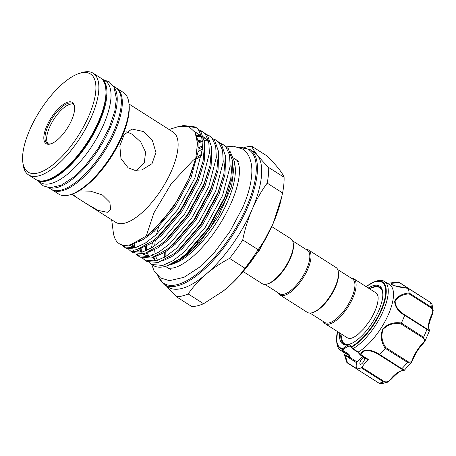 <?xml version="1.0" encoding="UTF-8"?>
<svg xmlns="http://www.w3.org/2000/svg" width="456" height="456" viewBox="0 0 456 456"><rect width="100%" height="100%" fill="white"/><g stroke="black" fill="none" stroke-linecap="round" stroke-linejoin="round"><path stroke-width="0.68" d="M36.149 179.698A60.226 23.666 -57.5 0 0 36.622 180.023L40.704 182.617A60.226 23.666 -57.5 0 0 103.763 124.266A60.226 23.666 -57.5 0 0 105.342 80.98L101.255 78.381A60.226 23.666 -57.5 0 0 100.765 78.09M36.622 180.023A60.226 23.666 -57.5 0 0 99.676 121.672A60.226 23.666 -57.5 0 0 101.255 78.381M79.196 73.45L81.55 72.692A60.226 23.666 122.5 0 1 83.191 72.23A60.226 23.666 122.5 0 1 93.184 73.245A60.226 23.666 122.5 0 1 86.708 126.7A60.226 23.666 122.5 0 1 38.543 175.908A60.226 23.666 122.5 0 1 28.546 174.887A60.226 23.666 122.5 0 1 23.113 164.587L22.8 162.131A58.123 22.84 -57.5 0 0 37.688 173.058A58.123 22.84 -57.5 0 0 88.897 115.761A58.123 22.84 -57.5 0 0 80.775 73A58.123 22.84 -57.5 0 0 79.196 73.45A58.123 22.84 -57.5 0 0 39.963 110.774A58.123 22.84 -57.5 0 0 22.8 162.131M68.286 102.001A24.43 9.599 122.5 0 1 74.545 106.596A24.43 9.599 122.5 0 1 67.334 128.182A24.43 9.599 122.5 0 1 50.844 143.868A24.43 9.599 122.5 0 1 50.177 144.056A24.43 9.599 122.5 0 1 46.763 126.084A24.43 9.599 122.5 0 1 68.286 102.001M74.596 107.103A23.587 9.268 -57.5 0 0 72.544 103.54A23.587 9.268 -57.5 0 0 68.628 103.141A23.587 9.268 -57.5 0 0 49.767 122.413A23.587 9.268 -57.5 0 0 47.23 143.344A23.587 9.268 -57.5 0 0 51.14 143.743A23.587 9.268 -57.5 0 0 51.323 143.697M73.296 104.179A23.587 9.268 -57.5 0 0 70.275 104.19A23.587 9.268 -57.5 0 0 52.007 122.379A23.587 9.268 -57.5 0 0 48.125 143.76M48.769 187.747L50.998 189.166A60.226 23.666 -57.5 0 0 114.057 130.815A60.226 23.666 -57.5 0 0 115.636 87.523L113.401 86.104M50.012 187.843A60.226 23.666 -57.5 0 0 109.97 128.216A60.226 23.666 -57.5 0 0 114.017 87.187M136.686 170.464L144.318 162.701L145.589 152.105L140.773 142.038L132.411 134.372L126.739 131.767M143.765 131.59L152.418 140.551L155.946 152.475L152.025 163.653L141.964 169.923L134.805 170.287L128.153 167.842L120.977 158.528L119.842 146.028L124.06 134.765L131.944 129.019L143.765 131.59M79.042 190.859L90.573 191.178L102.429 194.974L109.85 202.339L110.654 209.6L107.382 212.296L98.063 210.421L86.532 203.775L77.799 198.223L72.219 194.079M86.532 203.775L115.664 222.3A53.489 21.016 122.5 0 0 124.539 223.206A53.489 21.016 122.5 0 0 167.312 179.504A53.489 21.016 122.5 0 0 173.063 132.029L129.008 104.014M51.978 189.787L58.778 194.113A60.226 23.666 -57.5 0 0 68.77 195.128A60.226 23.666 -57.5 0 0 70.412 194.666A60.226 23.666 -57.5 0 0 111.064 155.992A60.226 23.666 -57.5 0 0 128.849 102.771A60.226 23.666 -57.5 0 0 123.411 92.471L116.616 88.15A60.226 23.666 122.5 0 1 110.141 141.605A60.226 23.666 122.5 0 1 61.97 190.807A60.226 23.666 122.5 0 1 51.978 189.787L51.488 189.457M176.472 296.799L191.868 306.586A86.549 34.012 -57.5 0 0 197.431 305.811A86.549 34.012 -57.5 0 0 203.558 303.724L188.163 293.932A86.549 34.012 122.5 0 1 182.035 296.024A86.549 34.012 122.5 0 1 176.472 296.799L166.548 286.106M181.534 288.545A80.022 31.441 122.5 0 1 168.253 287.189L164.006 284.487A80.022 31.441 122.5 0 0 177.281 285.844A80.022 31.441 122.5 0 0 241.281 220.465A80.022 31.441 122.5 0 0 249.888 149.443L254.135 152.144A80.022 31.441 122.5 0 1 257.304 155.011C260.222 158.642 264.018 162.803 268.692 167.494A86.549 34.012 122.5 0 1 267.182 183.135C261.277 191.229 256.226 200.07 252.037 209.657C247.967 219.222 244.866 229.305 242.734 239.902A86.549 34.012 122.5 0 1 229.539 258.409C220.846 263.026 212.975 268.327 205.924 274.312A80.022 31.441 122.5 0 1 181.534 288.545M157.702 260.456A63.977 25.137 122.5 0 1 155.787 256.46M155.194 254.152A63.977 25.137 122.5 0 1 154.692 249.7M154.732 245.847A63.977 25.137 122.5 0 1 155.302 240.534M156.528 234.435A63.977 25.137 122.5 0 1 158.625 227.179M281.762 196.696L280.953 200.258A80.022 31.441 122.5 0 1 273.275 223.166L281.762 196.696L282.577 192.922A86.549 34.012 -57.5 0 0 284.088 177.281C283.21 175.007 281.363 172.089 278.548 168.52C275.629 164.89 271.833 160.729 267.159 156.043L251.763 146.251C252.641 148.525 254.488 151.449 257.304 155.011A80.022 31.441 122.5 0 1 252.037 209.657A80.022 31.441 122.5 0 1 205.924 274.312C198.958 280.366 193.042 286.904 188.163 293.932M111.68 219.769L113.265 232.138A69.768 27.411 122.5 0 0 116.08 240.574C119.233 245.1 124.186 246.434 130.929 244.564L146.872 235.735L162.376 220.801L176.956 201.102L188.624 179.316L195.806 158.226L197.505 143.275L195.094 132.371L188.738 126.517L179.037 126.375L169.085 129.498M155.61 260.695L153.871 257.195M153.205 255.098L152.578 254.459L152.64 255.337M223.115 144.569L228.279 148.599L232.406 160.444L230.736 178.695L224.842 196.975L207.714 228.536L185.791 254.077L180.12 258.763A69.768 27.411 122.5 0 1 166.565 266.03A69.768 27.411 122.5 0 1 164.662 266.572A69.768 27.411 122.5 0 1 153.091 265.392L151.7 264.508L162.838 265.409L172.818 260.803L183.529 252.635L205.451 227.094L222.574 195.533L230.16 166.315L229.522 154.903L226.016 147.157L223.109 144.569L220.613 143.361M230.018 151.284L234.566 162L235.119 166.337A63.977 25.137 122.5 0 1 216.23 222.87A63.977 25.137 122.5 0 1 173.046 263.95L169.512 265.027M234.566 162L231.585 186.396L218.618 216.104L199.061 243.504L178.102 261.408L171.142 264.56M149.579 262.696L151.7 264.508M216.195 140.169L221.365 144.199L225.486 156.049L223.822 174.295L217.922 192.575L200.8 224.135L178.877 249.677L174.049 253.713L158.186 262.451L147.049 261.55L144.78 260.108L155.918 261.009L165.898 256.403L176.609 248.235L198.531 222.699L215.66 191.138L223.24 161.914L222.602 150.503L219.097 142.762L216.195 140.169L213.693 138.96M145.96 260.752L144.045 258.62M141.343 250.965L141.086 247.973M198.098 151.654L202.475 148.941M142.66 258.301L144.786 260.108M209.281 135.768L214.445 139.804L218.572 151.648L216.902 169.894L211.003 188.18L193.88 219.741L171.958 245.277L167.13 249.312L151.267 258.05L140.129 257.15L137.866 255.708L149.004 256.614L158.984 252.003L169.695 243.84L191.617 218.299L208.74 186.738L216.326 157.514L215.688 146.108L212.182 138.362L209.275 135.768L206.779 134.56M139.046 256.352L137.125 254.22M134.429 246.571L134.167 243.493M198.263 143.116L202.464 141.314M132.052 244.216L132.479 246.924M132.628 247.579L132.827 248.326M133.38 249.962L134.862 252.778M135.745 253.901L137.866 255.713M202.361 131.374L207.531 135.404L211.652 147.248L209.988 165.5L204.088 183.779L186.966 215.34L165.043 240.876L160.216 244.918L144.347 253.65L133.215 252.749L130.946 251.313L142.084 252.214L152.065 247.608L162.775 239.44L184.697 213.898L201.826 182.337L209.407 153.113L208.768 141.708L205.263 133.961L202.361 131.368L199.859 130.165M128.826 249.5L130.946 251.313M195.447 126.973L200.611 131.003L204.738 142.848L203.068 161.099L197.169 179.379L180.046 210.94L158.124 236.482L153.296 240.517L137.433 249.255L126.295 248.355L124.032 246.913L135.17 247.813L145.15 243.208L155.861 235.04L177.783 209.498L194.906 177.943L202.492 148.719L201.854 137.307L198.349 129.567L195.442 126.973L183.432 125.514L182.195 125.816M125.212 247.557L123.131 245.185M121.672 244.826L124.032 246.913M200.777 131.214L203.45 132.154M188.681 126.494L196.536 127.754M243.276 271.633L262.263 283.706A26.636 10.465 -57.5 0 0 266.68 284.156A26.636 10.465 -57.5 0 0 267.404 283.951A26.636 10.465 -57.5 0 0 285.388 266.845A26.636 10.465 -57.5 0 0 293.254 243.304A26.636 10.465 -57.5 0 0 290.848 238.75L271.861 226.678M342.655 351.217A40.852 16.051 122.5 0 1 340.581 350.356L345.808 353.685A40.852 16.051 -57.5 0 0 347.911 354.546L342.655 351.217L342.638 349.342A0.844 0.764 -80.3 0 1 342.73 348.703L343.123 348.464A0.844 0.399 45.7 0 0 343.784 349.399L343.87 351.08L349.017 354.346L349.952 357.396L348.817 357.766M368.311 288.01A34.325 13.486 122.5 0 1 382.715 291.96A34.325 13.486 122.5 0 1 382.248 299.786A34.325 13.486 122.5 0 1 349.404 344.337A34.325 13.486 122.5 0 1 339.726 332.971M382.766 292.461A33.482 13.156 -57.5 0 0 379.82 287.217A33.482 13.156 -57.5 0 0 370.517 288.106M364.561 359.288A3.79 1.488 -57.5 0 0 364.27 357.772A3.79 1.488 -57.5 0 0 361.859 359.003A3.79 1.488 -57.5 0 0 359.909 362.657A3.79 1.488 -57.5 0 0 360.2 364.173A3.79 1.488 -57.5 0 0 362.617 362.942A3.79 1.488 -57.5 0 0 364.561 359.288M340.581 350.356A40.852 16.051 122.5 0 1 336.893 343.374L336.682 341.692A39.416 15.487 122.5 0 1 337.212 332.715M366.025 286.556L374.923 281.557L376.536 281.038A40.852 16.051 122.5 0 1 384.425 281.415A40.852 16.051 122.5 0 1 387.56 297.711A40.852 16.051 122.5 0 1 353.012 348.68L358.199 352.026A40.852 16.051 -57.5 0 0 392.793 301.034A40.852 16.051 -57.5 0 0 389.652 284.738L384.425 281.415M343.63 352.3L346.788 362.298A50.12 19.693 -57.5 0 0 346.873 362.56C345.198 357.265 343.585 351.872 348.601 357.458L347.911 354.546M358.199 352.026L360.479 354.546C362.839 347.158 373.401 350.356 379.694 354.517A50.12 19.693 -57.5 0 0 385.24 348.31C381.056 342.114 380.213 335.662 382.715 328.947C387.771 323.806 393.984 321.839 401.365 323.036A50.12 19.693 -57.5 0 0 404.666 315.37C398.362 311.653 395.016 306.956 394.628 301.285C397.102 296.457 401.918 293.681 409.078 292.963A50.12 19.693 -57.5 0 0 408.2 288.334C400.738 287.536 395.164 286.288 391.465 284.59C390.524 283.279 392.804 282.389 398.31 281.922A50.12 19.693 -57.5 0 0 397.866 281.973L387.475 283.353M372.341 287.428A33.482 13.156 122.5 0 1 379.888 287.263M382.84 294.724A33.071 12.996 -57.5 0 0 377.306 286.841L374.764 286.881L369.337 288.665M353.594 278.65L375.75 292.741A26.636 10.465 122.5 0 1 377.813 295.682C378.286 297.01 378.252 299.256 377.699 302.408C376.548 308.005 373.914 314.087 369.793 320.665L363.882 328.616L358.462 334.009C355.076 336.716 352.488 338.152 350.698 338.323A26.636 10.465 122.5 0 1 347.164 337.702L325.008 323.612A26.636 10.465 -57.5 0 0 329.426 324.062A26.636 10.465 -57.5 0 0 350.732 302.294A26.636 10.465 -57.5 0 0 353.594 278.65A26.636 10.465 -57.5 0 0 350.938 277.96M278.154 292.82A26.636 10.465 -57.5 0 0 279.91 294.929L307.361 312.388A26.636 10.465 -57.5 0 0 311.779 312.839A26.636 10.465 -57.5 0 0 312.502 312.634A26.636 10.465 -57.5 0 0 330.486 295.528A26.636 10.465 -57.5 0 0 338.352 271.987A26.636 10.465 -57.5 0 0 335.947 267.433L308.495 249.973A26.636 10.465 -57.5 0 0 305.839 249.284M279.91 294.929A26.636 10.465 -57.5 0 0 284.327 295.38A26.636 10.465 -57.5 0 0 305.634 273.617A26.636 10.465 -57.5 0 0 308.495 249.973M264.913 284.396L279.705 293.801A25.798 10.135 -57.5 0 0 283.985 294.24A25.798 10.135 -57.5 0 0 304.619 273.167A25.798 10.135 -57.5 0 0 307.39 250.27L292.598 240.865M310.012 313.078L324.803 322.483A25.798 10.135 -57.5 0 0 329.084 322.916A25.798 10.135 -57.5 0 0 349.718 301.843A25.798 10.135 -57.5 0 0 352.488 278.947L337.697 269.542M323.253 321.497A26.636 10.465 -57.5 0 0 325.008 323.612M340.752 333.621L342.479 341.612A33.071 12.996 -57.5 0 0 351.964 343.282M343.955 343.773A33.482 13.156 122.5 0 1 340.9 336.864M312.502 312.634L313.449 312.326A25.798 10.135 -57.5 0 0 330.862 295.762A25.798 10.135 -57.5 0 0 338.477 272.967L338.352 271.987M267.404 283.951L268.35 283.649A25.798 10.135 -57.5 0 0 285.764 267.085A25.798 10.135 -57.5 0 0 293.379 244.291L293.254 243.304M340.746 334.926A33.482 13.156 -57.5 0 0 343.881 343.721A33.482 13.156 -57.5 0 0 349.883 344.172M343.123 348.464A13.475 5.295 122.5 0 1 351.365 346.446L351.61 346.531A38.817 15.253 -57.5 0 0 385.007 297.785A38.817 15.253 -57.5 0 0 366.128 286.625M348.601 357.458A0.844 0.541 138.5 0 0 348.692 357.675L346.611 355.691L345.819 357.35L347.478 362.754L356.563 368.533M356.615 368.955A0.844 0.331 -57.5 0 0 356.717 368.972L378.936 383.108A0.844 0.331 122.5 0 1 378.833 383.086L356.615 368.955A0.844 0.331 -57.5 0 1 356.546 368.642A20.64 8.111 -57.5 0 0 356.182 362.491M360.479 354.546A0.844 0.513 -162.2 0 0 361.01 354.779L368.345 359.448A20.64 8.111 -57.5 0 0 361.887 367.331L384.112 381.461C386.551 382.402 388.654 381.712 390.416 379.392A20.64 8.111 122.5 0 1 402.505 370.62C403.834 370.694 403.457 370.135 401.377 368.938L379.369 354.939C373.39 351.012 363.13 347.632 361.01 354.779L360.428 354.625A0.844 0.604 -130.7 0 0 360.816 354.979M374.923 281.557A39.416 15.487 122.5 0 1 385.565 297.643A39.416 15.487 122.5 0 1 351.656 347.136L353.012 348.68M409.078 292.963L431.302 307.15L433.2 310.656L432.208 314.834L431.849 314.435C433.206 311.858 432.949 309.664 431.068 307.851L409.06 293.852C402.198 294.394 397.552 296.936 395.113 301.484C395.608 306.888 398.875 311.357 404.917 314.897L404.666 315.37M401.365 323.036L423.55 337.246L424.981 341.156L429.404 330.896L429.221 329.506A0.844 0.741 159.8 0 0 428.948 329.169A20.64 8.111 122.5 0 1 431.849 314.435M379.694 354.517L401.856 368.71C404.347 370.112 404.899 370.642 403.514 370.3M423.664 342.809A0.844 0.37 -135.4 0 1 423.607 342.986C418.876 347.922 415.256 353.588 412.765 359.983A0.844 0.365 -159.5 0 1 412.629 360.103L411.677 362.007L407.522 362.377L385.24 348.31M384.112 381.461A0.844 0.331 122.5 0 1 383.576 381.968A50.12 19.693 -57.5 0 1 378.936 383.108L381.267 383.77L387.526 382.219L383.576 381.968L361.351 367.838A0.844 0.331 -57.5 0 0 361.887 367.331M390.929 379.432L387.526 382.219L390.929 379.432M356.717 368.972A50.12 19.693 -57.5 0 0 361.351 367.838M346.896 362.605L347.478 362.754L346.873 362.56M398.31 281.922L398.743 282.389L393.083 283.216L391.955 284.704L394.588 285.752L408.166 288.232M431.068 307.851A0.844 0.331 -57.5 0 0 431.302 307.15A50.12 19.693 -57.5 0 0 430.407 302.425A0.844 0.331 -57.5 0 0 430.344 302.334L432.009 304.283L430.407 302.425L408.2 288.334M404.917 314.897L426.924 328.89C428.891 330.264 429.569 330.355 428.948 329.169M429.085 330.212C429.968 331.347 429.244 331.084 426.919 329.426L404.7 315.295M424.981 341.156L423.607 342.986A0.844 0.37 -135.4 0 1 423.037 342.889C424.929 341.116 424.935 339.458 423.043 337.902L401.035 323.908C393.995 322.648 388.033 324.427 383.148 329.232C380.891 335.656 381.803 341.789 385.89 347.643L385.303 348.247M385.89 347.643L407.903 361.642C410.109 362.697 411.62 361.984 412.435 359.505A20.64 8.111 122.5 0 1 423.037 342.889M362.987 356.74A12.637 4.965 -57.5 0 0 357.156 361.973A1.265 0.496 122.5 0 1 356.233 362.526A1.265 0.496 122.5 0 1 356.153 362.434M368.345 359.448A1.265 0.496 122.5 0 1 367.673 359.721L360.411 355.104L357.914 352.249L352.739 348.954L351.245 347.204A0.844 0.752 155.8 0 0 351.251 347.204A0.844 0.752 155.8 0 0 351.456 347.466M348.943 357.886A0.844 0.735 117.1 0 1 348.658 357.51L349.952 357.396L357.156 361.973M347.985 354.568L349.017 354.346M342.769 351.251L343.87 351.08M351.251 347.204L350.675 346.497A12.637 4.965 -57.5 0 0 343.784 349.399L342.638 349.342A39.416 15.487 122.5 0 1 336.682 341.692L337.434 331.512M351.656 347.136L351.508 347.506L351.656 347.136A0.844 0.633 -118.5 0 1 351.61 346.531M351.365 346.446A0.844 0.752 155.8 0 0 351.245 347.204M407.892 288.203L398.362 281.922M356.233 362.526L348.692 357.675A0.844 0.541 138.5 0 0 348.794 357.755M390.416 379.392L390.929 379.546C397.022 373.088 401.018 370.147 402.922 370.728L404.261 370.318L411.677 362.007L412.765 359.983A0.844 0.365 -159.5 0 0 412.435 359.505M402.505 370.62A0.844 0.741 85.9 0 0 402.922 370.728M379.369 354.939L379.643 354.58M401.035 323.908L401.331 323.122M409.06 293.852L409.089 293.02M166.565 266.03L180.12 258.763M244.587 147.47A86.549 34.012 122.5 0 1 251.763 146.251M203.558 303.724L223.058 291.179L227.168 287.821A80.022 31.441 122.5 0 1 223.201 291.07A80.022 31.441 122.5 0 1 222.95 291.264M244.929 268.196A86.549 34.012 -57.5 0 0 258.13 249.688C264.081 241.526 269.131 232.68 273.275 223.166A80.022 31.441 122.5 0 1 227.168 287.821C234.133 281.768 240.055 275.224 244.929 268.196L229.539 258.409M267.182 183.135L282.577 192.922M258.13 249.688L242.734 239.902M284.088 177.281L268.692 167.494M128.849 102.771L129.037 104.247A58.961 23.17 122.5 0 1 111.629 156.345A58.961 23.17 122.5 0 1 71.826 194.21L70.412 194.666M100.274 77.759C102.988 79.521 104.783 82.411 105.661 86.429L106.157 95.367C104.926 109.035 99.032 124.363 88.487 141.354C75.816 161.527 58.436 177.709 46.147 180.508C41.98 181.534 38.475 181.163 35.642 179.396A60.226 23.666 -57.5 0 0 45.634 180.416A60.226 23.666 -57.5 0 0 93.799 131.214A60.226 23.666 -57.5 0 0 100.274 77.759L93.184 73.245M158.266 276.296A79.179 31.111 -57.5 0 0 176.939 284.698A79.179 31.111 -57.5 0 0 244.975 210.529A79.179 31.111 -57.5 0 0 240.033 147.715M197.448 242.695A69.494 27.309 122.5 0 1 198.041 241.321M164.342 252.567A63.977 25.137 -57.5 0 0 164.422 257.292M337.537 331.58A38.817 15.253 -57.5 0 0 337.383 332.327A38.817 15.253 -57.5 0 0 342.73 348.703M423.043 337.902A0.844 0.331 -57.5 0 0 423.55 337.246A50.12 19.693 -57.5 0 0 426.919 329.426A0.844 0.331 -57.5 0 0 426.924 328.89M401.377 368.938A0.844 0.331 -57.5 0 0 401.856 368.71A50.12 19.693 -57.5 0 0 407.522 362.377A0.844 0.331 -57.5 0 0 407.903 361.642M408.171 288.238L430.344 302.334A0.844 0.331 -57.5 0 0 430.236 302.317M381.267 383.77L378.833 383.086A0.844 0.331 122.5 0 1 378.771 383M83.767 175.429A59.383 23.336 -57.5 0 0 117.089 123.023M178.102 261.408L188.944 253.234L209.6 229.111L225.726 199.306L231.859 179.214L232.531 162.473M162.307 260.969L171.804 256.631L182.024 248.833L202.681 224.711L218.812 194.906L224.945 174.813L225.612 158.072M155.393 256.568L164.89 252.231L175.11 244.433L195.766 220.311L211.892 190.511L218.025 170.419L218.698 153.672M148.474 252.168L157.97 247.83L168.19 240.033L188.847 215.91L204.978 186.111L211.111 166.018L211.778 149.272M141.559 247.773L151.056 243.43L161.276 235.638L181.933 211.516L198.058 181.71L204.191 161.618L204.864 144.877M133.813 243.572L143.663 239.326L154.356 231.238L175.013 207.115L191.138 177.31L198.086 151.74L198.064 141.274L195.664 133.597M152.578 254.459L152.731 255.297M153.284 257.412L154.721 260.558M180.964 258.113L187.809 252.51L208.466 228.388L224.597 198.588L230.411 180.086M201.877 154.054L197.3 157.092M195.801 158.198L193.025 160.392L171.217 183.779L153.934 212.849L146.205 236.174M145.316 246.462L145.817 250.903M146.365 253.012L147.807 256.158M174.049 253.713L180.895 248.115L201.552 223.993L217.677 194.188L223.822 174.295M202.618 145.88L198.366 147.767M139.451 248.611L140.887 251.758M142.779 254.026L149.425 256.489M167.13 249.312L173.975 243.715L194.632 219.592L210.757 189.787L216.902 169.894M202.304 139.861L197.984 140.722M132.485 244.068L134.11 247.574M135.859 249.626L142.511 252.094M160.216 244.918L167.061 239.314L187.712 215.192L203.843 185.392L209.988 165.5M209.019 142.956L207.024 139.696L203.621 136.857M200.064 135.609L196.53 135.375M128.769 245.071L135.592 247.693M153.296 240.517L160.141 234.914L180.798 210.792L196.924 180.992L203.068 161.099M202.099 138.556L200.11 135.301L194.661 131.59M146.872 235.735L153.227 230.519L173.879 206.397L190.01 176.592L195.806 158.226M152.429 242.552L151.489 247.961M151.78 264.56L154.037 270.853L160.392 277.898L169.381 280.662L184.036 277.305L199.329 267.33L214.616 252.196L229.972 231.466L242.917 207.109C248.811 193.418 251.797 181.254 251.877 170.63C251.74 158.66 247.26 151.762 242.387 148.964L233.404 146.199L226.535 146.843M235.718 159.446C237.091 160.027 238.203 162.171 239.052 165.864C239.617 168.857 239.582 172.693 238.961 177.373C237.935 184.697 235.45 192.974 231.505 202.196C221.907 223.622 209.367 241.429 193.891 255.628C186.133 262.354 179.556 266.389 174.158 267.746C170.521 268.504 168.161 268.39 167.061 267.415M38.851 181.442L43.081 185.774L49.949 187.838L61.252 185.182L73.45 177.236L85.865 164.981L98.365 148.171L109.104 128.022L114.832 110.95L116.377 98.713L114.068 87.295L109.32 81.863L103.489 79.8M35.642 179.396L28.546 174.887M157.673 275.749L164.006 284.487M77.799 198.223L71.603 194.285M170.327 269.49L165.425 266.372M432.009 304.283L433.2 310.656L432.208 314.834C428.891 323.184 427.899 328.075 429.221 329.506M421.538 296.736L398.51 281.968M356.535 368.779L347.005 362.719M238.99 161.527L233.82 158.238M196.935 158.916L201.615 155.644M146.439 245.955L146.781 250.475M147.254 252.675L148.781 256.306M198.303 149.118L202.584 147.077M139.525 240.751L139.519 241.56M140.334 248.281L141.862 251.911M143.429 253.884L144.877 255.012L149.813 256.375M198.126 141.776L202.413 140.779M204.465 140.602L207.634 140.841M136.515 249.489L137.963 250.618L142.893 251.974M196.867 136.236L200.72 136.441M203.803 137.495L207.326 140.431L209.093 143.383M129.441 244.935L131.043 246.217L135.979 247.579M195.088 132.365L197.813 133.636L200.412 136.036L202.173 138.989M230.12 181.431L230.736 178.695M116.109 87.843L116.616 88.15M239.286 147.408L249.888 149.443M273.6 222.42L259.344 250.281L240.152 275.008M165.106 256.888L165.237 252.014"/></g></svg>
